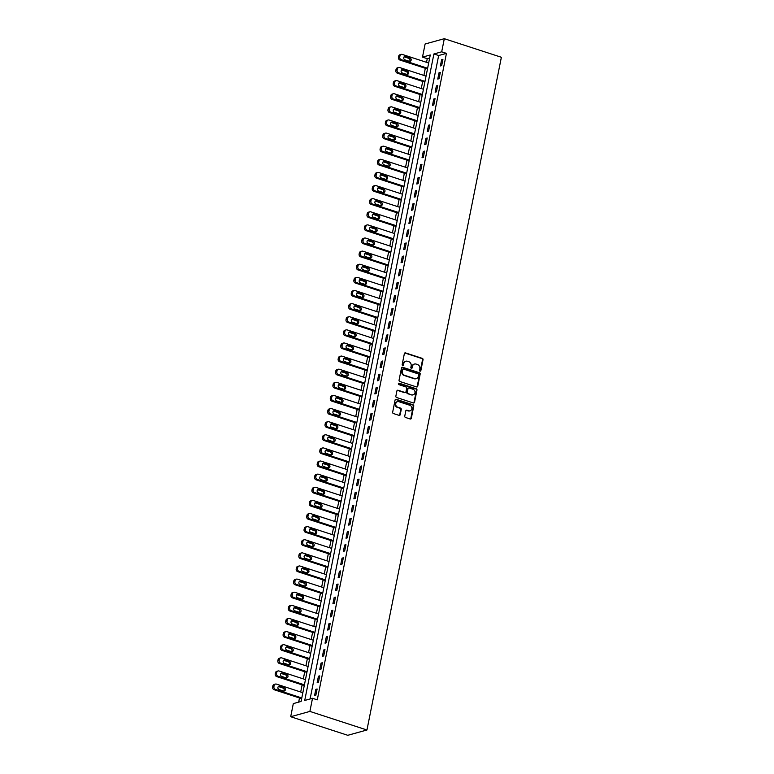 <?xml version="1.0" encoding="UTF-8"?>
<svg xmlns="http://www.w3.org/2000/svg" width="774" height="774" viewBox="0 0 774 774"><rect width="100%" height="100%" fill="white"/><g stroke="black" fill="none" stroke-linecap="round" stroke-linejoin="round"><path stroke-width="1.16" d="M420.05 371.152A0.755 0.658 74.6 0 0 420.843 370.649L423.039 359.707A1.084 0.948 74.6 0 0 422.304 358.372L405.499 352.896A1.084 0.948 74.6 0 0 404.367 353.621L402.18 364.573A0.755 0.658 74.6 0 0 403.486 364.999L403.767 363.577A3.464 3.028 74.6 0 1 407.414 361.255L408.817 361.71A3.464 3.028 74.6 0 1 411.139 365.976L410.859 367.398A0.755 0.658 74.6 0 0 412.165 367.824L412.445 366.402A3.464 3.028 74.6 0 1 416.093 364.08L417.496 364.535A3.464 3.028 74.6 0 1 419.827 368.811L419.537 370.224A0.755 0.658 74.6 0 0 420.05 371.152M420.118 371.172A0.755 0.658 74.6 0 0 420.33 370.794L422.517 359.842A1.084 0.948 74.6 0 0 421.791 358.517L404.986 353.041A1.084 0.948 74.6 0 0 404.763 353.002M402.751 365.522A0.755 0.658 74.6 0 0 402.964 365.135L403.767 363.577M411.439 368.347A0.755 0.658 74.6 0 0 411.642 367.969L412.445 366.402M404.754 416.122A1.084 0.948 74.6 0 0 405.479 417.457L410.191 418.995A1.084 0.948 74.6 0 0 411.333 418.27L413.761 406.108A1.084 0.948 74.6 0 0 413.035 404.773L396.23 399.307A1.084 0.948 74.6 0 0 395.088 400.032L392.66 412.184A1.084 0.948 74.6 0 0 393.386 413.519L399.084 415.377A1.084 0.948 74.6 0 0 400.226 414.651L401.261 409.446A1.084 0.948 74.6 0 0 400.535 408.111L397.71 407.192A2.893 2.525 74.6 0 1 398.813 401.687L409.872 405.286A2.893 2.525 74.6 0 1 408.778 410.791L406.931 410.191A1.084 0.948 74.6 0 0 405.789 410.917L404.754 416.122M312.512 698.293L309.89 711.412L366.953 729.998L501.378 57.276L444.315 38.7L441.693 51.819L433.904 53.967L304.724 700.451L312.512 698.293L317.272 699.841L446.443 53.367L441.693 51.819M416.596 386.952A1.084 0.948 74.6 0 0 417.737 386.226L420.166 374.074A1.084 0.948 74.6 0 0 419.44 372.739L402.635 367.273A1.084 0.948 74.6 0 0 401.493 367.998L399.065 380.15A1.084 0.948 74.6 0 0 399.79 381.485L416.596 386.952M416.963 390.096L414.535 402.248A1.084 0.948 74.6 0 1 413.393 402.973L396.588 397.507A1.084 0.948 74.6 0 1 395.862 396.172L396.898 390.967A1.084 0.948 74.6 0 1 398.039 390.241L404.86 392.457A1.084 0.948 74.6 0 0 405.992 391.731L406.689 388.287A1.084 0.948 74.6 0 0 405.953 386.952L398.862 384.639A0.755 0.658 74.6 0 1 399.152 383.198L416.238 388.761A1.084 0.948 74.6 0 1 416.963 390.096L416.441 390.231L414.013 402.393L414.535 402.248M446.443 53.367L438.664 55.515L310.093 698.97M441.635 59.656L440.377 65.954L441.673 65.597L442.931 59.298L441.635 59.656L442.786 60.024M439.013 72.775L437.755 79.074L439.052 78.706L440.309 72.417L439.013 72.775L440.164 73.143M436.391 85.895L435.133 92.183L436.43 91.825L437.687 85.537L436.391 85.895L437.542 86.262M433.769 99.014L432.511 105.303L433.808 104.945L435.065 98.646L433.769 99.014L434.92 99.382M431.147 112.124L429.889 118.422L431.186 118.064L432.453 111.766L431.147 112.124L432.298 112.501M428.525 125.243L427.267 131.541L428.573 131.183L429.831 124.885L428.525 125.243L429.676 125.62M425.913 138.362L424.645 144.661L425.952 144.303L427.209 138.004L425.913 138.362L427.054 138.74M423.291 151.481L422.033 157.78L423.33 157.422L424.587 151.124L423.291 151.481L424.442 151.859M420.669 164.601L419.411 170.899L420.708 170.541L421.965 164.243L420.669 164.601L421.82 164.978M418.047 177.72L416.789 184.018L418.086 183.661L419.344 177.362L418.047 177.72L419.198 178.097M415.425 190.839L414.167 197.138L415.464 196.78L416.722 190.481L415.425 190.839L416.576 191.217M412.803 203.959L411.545 210.257L412.842 209.899L414.1 203.601L412.803 203.959L413.955 204.336M410.181 217.078L408.924 223.376L410.22 223.018L411.478 216.72L410.181 217.078L411.333 217.446M407.559 230.197L406.302 236.496L407.598 236.128L408.856 229.839L407.559 230.197L408.711 230.565M404.937 243.317L403.68 249.605L404.976 249.247L406.234 242.959L404.937 243.317L406.089 243.684M402.316 256.426L401.058 262.725L402.354 262.367L403.612 256.068L402.316 256.426L403.467 256.804M399.694 269.546L398.436 275.844L399.732 275.486L400.99 269.188L399.694 269.546L400.845 269.923M397.072 282.665L395.814 288.963L397.11 288.605L398.368 282.307L397.072 282.665L398.223 283.042M394.45 295.784L393.192 302.083L394.488 301.725L395.746 295.426L394.45 295.784L395.601 296.161M391.828 308.903L390.57 315.202L391.867 314.844L393.124 308.545L391.828 308.903L392.979 309.281M389.206 322.023L387.948 328.321L389.245 327.963L390.502 321.665L389.206 322.023L390.357 322.4M386.584 335.142L385.326 341.44L386.632 341.082L387.89 334.784L386.584 335.142L387.735 335.519M383.972 348.261L382.704 354.56L384.01 354.202L385.268 347.903L383.972 348.261L385.113 348.639M381.35 361.381L380.092 367.679L381.389 367.321L382.646 361.023L381.35 361.381L382.501 361.758M378.728 374.5L377.47 380.798L378.767 380.44L380.024 374.142L378.728 374.5L379.879 374.868M376.106 387.619L374.848 393.908L376.145 393.55L377.402 387.261L376.106 387.619L377.257 387.987M373.484 400.738L372.226 407.027L373.523 406.669L374.78 400.381L373.484 400.738L374.635 401.106M370.862 413.848L369.604 420.147L370.901 419.789L372.159 413.49L370.862 413.848L372.013 414.225M368.24 426.967L366.982 433.266L368.279 432.908L369.537 426.609L368.24 426.967L369.392 427.345M365.618 440.087L364.361 446.385L365.657 446.027L366.915 439.729L365.618 440.087L366.77 440.464M362.996 453.206L361.739 459.504L363.035 459.146L364.293 452.848L362.996 453.206L364.148 453.583M360.374 466.325L359.117 472.624L360.413 472.266L361.671 465.967L360.374 466.325L361.526 466.703M357.752 479.445L356.495 485.743L357.791 485.385L359.049 479.087L357.752 479.445L358.904 479.822M355.131 492.564L353.873 498.862L355.169 498.504L356.427 492.206L355.131 492.564L356.282 492.941M352.509 505.683L351.251 511.982L352.547 511.624L353.805 505.325L352.509 505.683L353.66 506.061M349.887 518.803L348.629 525.101L349.925 524.743L351.183 518.445L349.887 518.803L351.038 519.18M347.265 531.922L346.007 538.22L347.303 537.862L348.561 531.564L347.265 531.922L348.416 532.289M344.643 545.041L343.385 551.33L344.682 550.972L345.949 544.683L344.643 545.041L345.794 545.409M342.031 558.16L340.763 564.449L342.069 564.091L343.327 557.793L342.031 558.16L343.172 558.528M339.409 571.27L338.151 577.568L339.447 577.211L340.705 570.912L339.409 571.27L340.56 571.647M336.787 584.389L335.529 590.688L336.825 590.33L338.083 584.031L336.787 584.389L337.938 584.767M334.165 597.509L332.907 603.807L334.204 603.449L335.461 597.151L334.165 597.509L335.316 597.886M331.543 610.628L330.285 616.926L331.582 616.568L332.839 610.27L331.543 610.628L332.694 611.005M328.921 623.747L327.663 630.046L328.96 629.688L330.217 623.389L328.921 623.747L330.072 624.125M326.299 636.867L325.041 643.165L326.338 642.807L327.596 636.509L326.299 636.867L327.45 637.244M323.677 649.986L322.419 656.284L323.716 655.926L324.974 649.628L323.677 649.986L324.828 650.363M321.055 663.105L319.797 669.404L321.094 669.046L322.352 662.747L321.055 663.105L322.207 663.482M318.433 676.224L317.176 682.523L318.472 682.165L319.73 675.866L318.433 676.224L319.585 676.602M315.811 689.344L314.554 695.642L315.85 695.275L317.108 688.986L315.811 689.344L316.963 689.711M429.667 58.002L427.248 58.669L426.522 62.317M425.323 68.296L423.9 75.436M422.701 81.415L421.279 88.555M420.079 94.534L418.657 101.675M417.457 107.654L416.035 114.794M414.835 120.773L413.413 127.913M412.213 133.892L410.791 141.032M409.591 147.012L408.169 154.152M406.969 160.131L405.547 167.271M404.357 173.25L402.925 180.381M401.735 186.37L400.303 193.5M399.113 199.479L397.681 206.619M396.491 212.598L395.059 219.739M393.869 225.718L392.437 232.858M391.247 238.837L389.815 245.977M388.625 251.956L387.193 259.096M386.003 265.076L384.581 272.216M383.382 278.195L381.959 285.335M380.76 291.314L379.337 298.454M378.138 304.434L376.715 311.574M375.516 317.553L374.094 324.683M372.894 330.672L371.472 337.803M370.272 343.791L368.85 350.922M367.65 356.901L366.228 364.041M365.028 370.02L363.606 377.161M362.416 383.14L360.984 390.28M359.794 396.259L358.362 403.399M357.172 409.378L355.74 416.518M354.55 422.498L353.118 429.638M351.928 435.617L350.496 442.757M349.306 448.736L347.874 455.876M346.684 461.855L345.252 468.996M344.062 474.975L342.64 482.105M341.44 488.094L340.018 495.225M338.818 501.213L337.396 508.344M336.197 514.323L334.774 521.463M333.575 527.442L332.152 534.582M330.953 540.562L329.531 547.702M328.331 553.681L326.909 560.821M325.709 566.8L324.287 573.94M323.087 579.919L321.665 587.06M320.465 593.039L319.043 600.179M317.853 606.158L316.421 613.298M315.231 619.277L313.799 626.418M312.609 632.397L311.177 639.527M309.987 645.516L308.555 652.646M307.365 658.635L305.933 665.766M304.743 671.745L303.311 678.885M302.121 684.864L300.699 692.004M299.499 697.984L298.677 702.124M427.248 58.669L422.488 57.121L430.276 54.973L301.096 701.457L293.307 703.605L290.695 716.724L347.758 735.3L366.953 729.998M422.488 57.121L425.11 44.002L444.315 38.7M290.695 716.724L309.89 711.412M438.664 55.515L433.904 53.967M414.254 364.119A3.464 3.028 74.6 0 0 411.932 366.547M405.576 361.294A3.464 3.028 74.6 0 0 403.244 363.722M416.818 387A1.084 0.948 74.6 0 0 417.215 386.371L419.643 374.219A1.084 0.948 74.6 0 0 418.918 372.884L402.112 367.408A1.084 0.948 74.6 0 0 401.89 367.369M418.628 374.78A0.755 0.658 74.6 0 0 418.124 373.852L403.37 369.043A0.755 0.658 74.6 0 0 402.577 369.556L402.277 371.046A3.464 3.028 74.6 0 0 404.599 375.313L414.69 378.602A3.464 3.028 74.6 0 0 418.328 376.27L418.628 374.78M402.78 369.169A0.755 0.658 74.6 0 0 402.054 369.701L402.577 369.556M416.006 378.699A3.464 3.028 74.6 0 1 414.167 378.738L404.086 375.458A3.464 3.028 74.6 0 1 401.754 371.191L402.054 369.701M413.616 403.012A1.084 0.948 74.6 0 0 414.013 402.393M405.083 392.505A1.084 0.948 74.6 0 1 404.338 392.602L397.526 390.386A1.084 0.948 74.6 0 0 397.304 390.338M416.441 390.231A1.084 0.948 74.6 0 0 415.715 388.906L398.629 383.343A0.755 0.658 74.6 0 0 398.562 383.324M411.932 394.759A2.893 2.525 74.6 0 0 413.026 389.254L409.127 387.977A1.084 0.948 74.6 0 0 407.995 388.712L407.298 392.157A1.084 0.948 74.6 0 0 408.033 393.492L411.41 394.904A2.893 2.525 74.6 0 0 412.987 394.856M408.391 388.084A1.084 0.948 74.6 0 0 407.472 388.848L407.995 388.712M411.41 394.904L407.511 393.637A1.084 0.948 74.6 0 1 406.785 392.302L407.472 388.848M409.833 410.888A2.893 2.525 74.6 0 1 408.256 410.936L406.408 410.336A1.084 0.948 74.6 0 0 406.186 410.297M397.236 401.735A2.893 2.525 74.6 0 0 397.188 407.337L397.71 407.192M399.307 415.415A1.084 0.948 74.6 0 0 399.703 414.796L400.748 409.591A1.084 0.948 74.6 0 0 400.013 408.256L397.188 407.337M410.413 419.034A1.084 0.948 74.6 0 0 410.81 418.405L413.239 406.253A1.084 0.948 74.6 0 0 412.513 404.918L395.708 399.452A1.084 0.948 74.6 0 0 395.485 399.403M427.616 68.267L401.222 59.675A2.206 1.925 74.6 0 1 399.742 56.957L399.955 55.902A2.206 1.925 74.6 0 1 402.277 54.422L428.67 63.023M427.471 69.002L399.926 60.033A2.206 1.925 -105.4 0 1 398.446 57.315L398.658 56.26A2.206 1.925 -105.4 0 1 399.964 54.751L401.271 54.393M409.514 61.359A1.771 1.538 74.6 0 0 408.778 58.331L404.212 56.841A1.771 1.538 74.6 0 0 404.105 56.812M404.841 59.84L409.407 61.33A1.771 1.538 74.6 0 0 410.075 57.973L405.508 56.483A1.771 1.538 74.6 0 0 404.841 59.84M424.994 81.386L398.6 72.795A2.206 1.925 74.6 0 1 397.12 70.076L397.333 69.021A2.206 1.925 74.6 0 1 399.655 67.541L426.048 76.133M424.849 82.121L397.304 73.153A2.206 1.925 -105.4 0 1 395.824 70.434L396.036 69.379A2.206 1.925 -105.4 0 1 397.352 67.87L398.649 67.512M406.892 74.478A1.771 1.538 74.6 0 0 406.156 71.45L401.59 69.96A1.771 1.538 74.6 0 0 401.483 69.931M402.219 72.959L406.785 74.449A1.771 1.538 74.6 0 0 407.453 71.092L402.886 69.602A1.771 1.538 74.6 0 0 402.219 72.959M422.372 94.505L395.978 85.914A2.206 1.925 74.6 0 1 394.498 83.195L394.711 82.141A2.206 1.925 74.6 0 1 397.033 80.66L423.426 89.252M422.227 95.231L394.682 86.272A2.206 1.925 -105.4 0 1 393.202 83.553L393.415 82.499A2.206 1.925 -105.4 0 1 394.73 80.989L396.027 80.631M404.27 87.597A1.771 1.538 74.6 0 0 403.535 84.569L398.968 83.079A1.771 1.538 74.6 0 0 398.862 83.05M399.597 86.078L404.163 87.568A1.771 1.538 74.6 0 0 404.831 84.211L400.264 82.721A1.771 1.538 74.6 0 0 399.597 86.078M419.76 107.625L393.366 99.024A2.206 1.925 74.6 0 1 391.876 96.315L392.089 95.26A2.206 1.925 74.6 0 1 394.411 93.78L420.804 102.371M419.605 108.35L392.06 99.391A2.206 1.925 -105.4 0 1 390.58 96.673L390.793 95.618A2.206 1.925 -105.4 0 1 392.108 94.109L393.405 93.751M401.648 100.717A1.771 1.538 74.6 0 0 400.913 97.688L396.346 96.199A1.771 1.538 74.6 0 0 396.24 96.17M396.975 99.198L401.542 100.688A1.771 1.538 74.6 0 0 402.209 97.331L397.642 95.841A1.771 1.538 74.6 0 0 396.975 99.198M417.138 120.744L390.744 112.143A2.206 1.925 74.6 0 1 389.254 109.424L389.467 108.379A2.206 1.925 74.6 0 1 391.789 106.899L418.183 115.49M416.983 121.47L389.438 112.501A2.206 1.925 -105.4 0 1 387.958 109.782L388.171 108.737A2.206 1.925 -105.4 0 1 389.486 107.228L390.783 106.87M399.026 113.836A1.771 1.538 74.6 0 0 398.291 110.808L393.724 109.318A1.771 1.538 74.6 0 0 393.618 109.289M394.353 112.317L398.92 113.807A1.771 1.538 74.6 0 0 399.587 110.44L395.021 108.96A1.771 1.538 74.6 0 0 394.353 112.317M414.516 133.854L388.122 125.262A2.206 1.925 74.6 0 1 386.632 122.544L386.845 121.499A2.206 1.925 74.6 0 1 389.167 120.018L415.561 128.61M414.371 134.589L386.826 125.62A2.206 1.925 -105.4 0 1 385.336 122.902L385.549 121.857A2.206 1.925 -105.4 0 1 386.865 120.347L388.161 119.989M396.404 126.955A1.771 1.538 74.6 0 0 395.669 123.917L391.102 122.437A1.771 1.538 74.6 0 0 390.996 122.408M391.731 125.436L396.298 126.926A1.771 1.538 74.6 0 0 396.965 123.559L392.399 122.079A1.771 1.538 74.6 0 0 391.731 125.436M411.894 146.973L385.5 138.382A2.206 1.925 74.6 0 1 384.01 135.663L384.223 134.618A2.206 1.925 74.6 0 1 386.545 133.138L412.939 141.729M411.749 147.708L384.204 138.74A2.206 1.925 -105.4 0 1 382.714 136.021L382.927 134.976A2.206 1.925 -105.4 0 1 384.243 133.467L385.539 133.109M393.782 140.075A1.771 1.538 74.6 0 0 393.047 137.037L388.48 135.556A1.771 1.538 74.6 0 0 388.374 135.527M389.109 138.556L393.676 140.036A1.771 1.538 74.6 0 0 394.343 136.679L389.777 135.198A1.771 1.538 74.6 0 0 389.109 138.556M409.272 160.092L382.878 151.501A2.206 1.925 74.6 0 1 381.389 148.782L381.601 147.737A2.206 1.925 74.6 0 1 383.923 146.257L410.317 154.848M409.127 160.828L381.582 151.859A2.206 1.925 -105.4 0 1 380.092 149.14L380.305 148.095A2.206 1.925 -105.4 0 1 381.621 146.586L382.917 146.228M391.16 153.194A1.771 1.538 74.6 0 0 390.425 150.156L385.858 148.676A1.771 1.538 74.6 0 0 385.752 148.637M386.487 151.675L391.054 153.155A1.771 1.538 74.6 0 0 391.721 149.798L387.164 148.318A1.771 1.538 74.6 0 0 386.487 151.675M406.65 173.212L380.257 164.62A2.206 1.925 74.6 0 1 378.776 161.901L378.979 160.857A2.206 1.925 74.6 0 1 381.301 159.376L407.695 167.968M406.505 173.947L378.96 164.978A2.206 1.925 -105.4 0 1 377.47 162.259L377.683 161.215A2.206 1.925 -105.4 0 1 378.999 159.705L380.295 159.347M388.538 166.304A1.771 1.538 74.6 0 0 387.803 163.275L383.236 161.795A1.771 1.538 74.6 0 0 383.13 161.756M383.865 164.794L388.432 166.275A1.771 1.538 74.6 0 0 389.099 162.917L384.543 161.437A1.771 1.538 74.6 0 0 383.865 164.794M404.028 186.331L377.635 177.739A2.206 1.925 74.6 0 1 376.154 175.021L376.358 173.976A2.206 1.925 74.6 0 1 378.679 172.496L405.073 181.087M403.883 187.066L376.338 178.097A2.206 1.925 -105.4 0 1 374.858 175.379L375.061 174.334A2.206 1.925 -105.4 0 1 376.377 172.825L377.673 172.467M385.926 179.423A1.771 1.538 74.6 0 0 385.181 176.395L380.624 174.905A1.771 1.538 74.6 0 0 380.508 174.876M381.243 177.914L385.81 179.394A1.771 1.538 74.6 0 0 386.478 176.037L381.921 174.547A1.771 1.538 74.6 0 0 381.243 177.914M401.406 199.45L375.013 190.859A2.206 1.925 74.6 0 1 373.532 188.14L373.736 187.085A2.206 1.925 74.6 0 1 376.058 185.615L402.451 194.206M401.261 200.185L373.716 191.217A2.206 1.925 -105.4 0 1 372.236 188.498L372.439 187.453A2.206 1.925 -105.4 0 1 373.755 185.944L375.051 185.586M383.304 192.542A1.771 1.538 74.6 0 0 382.559 189.514L378.002 188.024A1.771 1.538 74.6 0 0 377.886 187.995M378.621 191.023L383.188 192.513A1.771 1.538 74.6 0 0 383.865 189.156L379.299 187.666A1.771 1.538 74.6 0 0 378.621 191.023M398.784 212.569L372.391 203.978A2.206 1.925 74.6 0 1 370.91 201.259L371.114 200.205A2.206 1.925 74.6 0 1 373.436 198.725L399.829 207.326M398.639 213.305L371.094 204.336A2.206 1.925 -105.4 0 1 369.614 201.617L369.817 200.563A2.206 1.925 -105.4 0 1 371.133 199.063L372.429 198.695M380.682 205.661A1.771 1.538 74.6 0 0 379.947 202.633L375.38 201.143A1.771 1.538 74.6 0 0 375.264 201.114M376 204.143L380.566 205.632A1.771 1.538 74.6 0 0 381.243 202.275L376.677 200.785A1.771 1.538 74.6 0 0 376 204.143M396.162 225.689L369.769 217.097A2.206 1.925 74.6 0 1 368.289 214.379L368.492 213.324A2.206 1.925 74.6 0 1 370.814 211.844L397.207 220.435M396.017 226.424L368.472 217.455A2.206 1.925 -105.4 0 1 366.992 214.737L367.195 213.682A2.206 1.925 -105.4 0 1 368.511 212.173L369.808 211.815M378.06 218.781A1.771 1.538 74.6 0 0 377.325 215.752L372.758 214.263A1.771 1.538 74.6 0 0 372.642 214.234M373.378 217.262L377.944 218.752A1.771 1.538 74.6 0 0 378.621 215.395L374.055 213.905A1.771 1.538 74.6 0 0 373.378 217.262M393.54 238.808L367.147 230.217A2.206 1.925 74.6 0 1 365.667 227.498L365.879 226.443A2.206 1.925 74.6 0 1 368.192 224.963L394.595 233.555M393.395 239.543L365.85 230.575A2.206 1.925 -105.4 0 1 364.37 227.856L364.573 226.801A2.206 1.925 -105.4 0 1 365.889 225.292L367.186 224.934M375.438 231.9A1.771 1.538 74.6 0 0 374.703 228.872L370.136 227.382A1.771 1.538 74.6 0 0 370.02 227.353M370.765 230.381L375.322 231.871A1.771 1.538 74.6 0 0 376 228.514L371.433 227.024A1.771 1.538 74.6 0 0 370.765 230.381M390.918 251.927L364.525 243.336A2.206 1.925 74.6 0 1 363.045 240.617L363.258 239.563A2.206 1.925 74.6 0 1 365.58 238.082L391.973 246.674M390.773 252.653L363.229 243.694A2.206 1.925 -105.4 0 1 361.748 240.975L361.961 239.921A2.206 1.925 -105.4 0 1 363.267 238.411L364.564 238.053M372.816 245.019A1.771 1.538 74.6 0 0 372.081 241.991L367.515 240.501A1.771 1.538 74.6 0 0 367.398 240.472M368.143 243.5L372.7 244.99A1.771 1.538 74.6 0 0 373.378 241.633L368.811 240.143A1.771 1.538 74.6 0 0 368.143 243.5M388.296 265.047L361.903 256.446A2.206 1.925 74.6 0 1 360.423 253.737L360.636 252.682A2.206 1.925 74.6 0 1 362.958 251.202L389.351 259.793M388.151 265.772L360.607 256.813A2.206 1.925 -105.4 0 1 359.126 254.095L359.339 253.04A2.206 1.925 -105.4 0 1 360.645 251.531L361.951 251.173M370.195 258.139A1.771 1.538 74.6 0 0 369.459 255.11L364.893 253.62A1.771 1.538 74.6 0 0 364.786 253.591M365.522 256.62L370.088 258.11A1.771 1.538 74.6 0 0 370.756 254.752L366.189 253.262A1.771 1.538 74.6 0 0 365.522 256.62M385.675 278.166L359.281 269.565A2.206 1.925 74.6 0 1 357.801 266.846L358.014 265.801A2.206 1.925 74.6 0 1 360.336 264.321L386.729 272.912M385.529 278.892L357.985 269.923A2.206 1.925 -105.4 0 1 356.504 267.204L356.717 266.159A2.206 1.925 -105.4 0 1 358.023 264.65L359.329 264.292M367.573 271.258A1.771 1.538 74.6 0 0 366.837 268.23L362.271 266.74A1.771 1.538 74.6 0 0 362.164 266.711M362.9 269.739L367.466 271.229A1.771 1.538 74.6 0 0 368.134 267.862L363.567 266.382A1.771 1.538 74.6 0 0 362.9 269.739M383.053 291.276L356.659 282.684A2.206 1.925 74.6 0 1 355.179 279.965L355.392 278.921A2.206 1.925 74.6 0 1 357.714 277.44L384.107 286.032M382.907 292.011L355.363 283.042A2.206 1.925 -105.4 0 1 353.882 280.323L354.095 279.279A2.206 1.925 -105.4 0 1 355.411 277.769L356.708 277.411M364.951 284.377A1.771 1.538 74.6 0 0 364.215 281.339L359.649 279.859A1.771 1.538 74.6 0 0 359.542 279.83M360.278 282.858L364.844 284.339A1.771 1.538 74.6 0 0 365.512 280.981L360.945 279.501A1.771 1.538 74.6 0 0 360.278 282.858M380.431 304.395L354.037 295.803A2.206 1.925 74.6 0 1 352.557 293.085L352.77 292.04A2.206 1.925 74.6 0 1 355.092 290.56L381.485 299.151M380.286 305.13L352.741 296.161A2.206 1.925 -105.4 0 1 351.261 293.443L351.473 292.398A2.206 1.925 -105.4 0 1 352.789 290.889L354.086 290.531M362.329 297.497A1.771 1.538 74.6 0 0 361.593 294.459L357.027 292.978A1.771 1.538 74.6 0 0 356.92 292.949M357.656 295.978L362.222 297.458A1.771 1.538 74.6 0 0 362.89 294.101L358.323 292.62A1.771 1.538 74.6 0 0 357.656 295.978M377.818 317.514L351.415 308.923A2.206 1.925 74.6 0 1 349.935 306.204L350.148 305.159A2.206 1.925 74.6 0 1 352.47 303.679L378.863 312.27M377.664 318.249L350.119 309.281A2.206 1.925 -105.4 0 1 348.639 306.562L348.851 305.517A2.206 1.925 -105.4 0 1 350.167 304.008L351.464 303.65M359.707 310.616A1.771 1.538 74.6 0 0 358.972 307.578L354.405 306.098A1.771 1.538 74.6 0 0 354.298 306.059M355.034 309.097L359.6 310.577A1.771 1.538 74.6 0 0 360.268 307.22L355.701 305.74A1.771 1.538 74.6 0 0 355.034 309.097M375.197 330.633L348.803 322.042A2.206 1.925 74.6 0 1 347.313 319.323L347.526 318.278A2.206 1.925 74.6 0 1 349.848 316.798L376.241 325.39M375.042 331.369L347.497 322.4A2.206 1.925 -105.4 0 1 346.017 319.681L346.23 318.636A2.206 1.925 -105.4 0 1 347.545 317.127L348.842 316.769M357.085 323.726A1.771 1.538 74.6 0 0 356.35 320.697L351.783 319.217A1.771 1.538 74.6 0 0 351.677 319.178M352.412 322.216L356.978 323.696A1.771 1.538 74.6 0 0 357.646 320.339L353.079 318.859A1.771 1.538 74.6 0 0 352.412 322.216M372.575 343.753L346.181 335.161A2.206 1.925 74.6 0 1 344.691 332.443L344.904 331.398A2.206 1.925 74.6 0 1 347.226 329.918L373.619 338.509M372.429 344.488L344.885 335.519A2.206 1.925 -105.4 0 1 343.395 332.801L343.608 331.756A2.206 1.925 -105.4 0 1 344.923 330.246L346.22 329.888M354.463 336.845A1.771 1.538 74.6 0 0 353.728 333.817L349.161 332.327A1.771 1.538 74.6 0 0 349.055 332.298M349.79 335.336L354.357 336.816A1.771 1.538 74.6 0 0 355.024 333.459L350.458 331.969A1.771 1.538 74.6 0 0 349.79 335.336M369.953 356.872L343.559 348.281A2.206 1.925 74.6 0 1 342.069 345.562L342.282 344.507A2.206 1.925 74.6 0 1 344.604 343.037L370.998 351.628M369.808 357.607L342.263 348.639A2.206 1.925 -105.4 0 1 340.773 345.92L340.986 344.865A2.206 1.925 -105.4 0 1 342.302 343.366L343.598 343.008M351.841 349.964A1.771 1.538 74.6 0 0 351.106 346.936L346.539 345.446A1.771 1.538 74.6 0 0 346.433 345.417M347.168 348.445L351.735 349.935A1.771 1.538 74.6 0 0 352.402 346.578L347.836 345.088A1.771 1.538 74.6 0 0 347.168 348.445M367.331 369.991L340.937 361.4A2.206 1.925 74.6 0 1 339.447 358.681L339.66 357.627A2.206 1.925 74.6 0 1 341.982 356.146L368.376 364.748M367.186 370.727L339.641 361.758A2.206 1.925 -105.4 0 1 338.151 359.039L338.364 357.985A2.206 1.925 -105.4 0 1 339.68 356.485L340.976 356.117M349.219 363.083A1.771 1.538 74.6 0 0 348.484 360.055L343.917 358.565A1.771 1.538 74.6 0 0 343.811 358.536M344.546 361.564L349.113 363.054A1.771 1.538 74.6 0 0 349.78 359.697L345.214 358.207A1.771 1.538 74.6 0 0 344.546 361.564M364.709 383.111L338.315 374.519A2.206 1.925 74.6 0 1 336.835 371.801L337.038 370.746A2.206 1.925 74.6 0 1 339.36 369.266L365.754 377.857M364.564 383.846L337.019 374.877A2.206 1.925 -105.4 0 1 335.529 372.159L335.742 371.104A2.206 1.925 -105.4 0 1 337.058 369.595L338.354 369.237M346.597 376.203A1.771 1.538 74.6 0 0 345.862 373.174L341.295 371.684A1.771 1.538 74.6 0 0 341.189 371.655M341.924 374.684L346.491 376.174A1.771 1.538 74.6 0 0 347.158 372.816L342.601 371.327A1.771 1.538 74.6 0 0 341.924 374.684M362.087 396.23L335.693 387.639A2.206 1.925 74.6 0 1 334.213 384.92L334.416 383.865A2.206 1.925 74.6 0 1 336.738 382.385L363.132 390.976M361.942 396.965L334.397 387.997A2.206 1.925 -105.4 0 1 332.917 385.278L333.12 384.223A2.206 1.925 -105.4 0 1 334.436 382.714L335.732 382.356M343.975 389.322A1.771 1.538 74.6 0 0 343.24 386.294L338.683 384.804A1.771 1.538 74.6 0 0 338.567 384.775M339.302 387.803L343.869 389.293A1.771 1.538 74.6 0 0 344.536 385.936L339.979 384.446A1.771 1.538 74.6 0 0 339.302 387.803M359.465 409.349L333.072 400.758A2.206 1.925 74.6 0 1 331.591 398.039L331.794 396.985A2.206 1.925 74.6 0 1 334.116 395.504L360.51 404.096M359.32 410.075L331.775 401.116A2.206 1.925 -105.4 0 1 330.295 398.397L330.498 397.343A2.206 1.925 -105.4 0 1 331.814 395.833L333.11 395.475M341.363 402.441A1.771 1.538 74.6 0 0 340.618 399.413L336.061 397.923A1.771 1.538 74.6 0 0 335.945 397.894M336.68 400.922L341.247 402.412A1.771 1.538 74.6 0 0 341.924 399.055L337.358 397.565A1.771 1.538 74.6 0 0 336.68 400.922M356.843 422.469L330.45 413.867A2.206 1.925 74.6 0 1 328.969 411.149L329.173 410.104A2.206 1.925 74.6 0 1 331.495 408.624L357.888 417.215M356.698 423.194L329.153 414.225A2.206 1.925 -105.4 0 1 327.673 411.516L327.876 410.462A2.206 1.925 -105.4 0 1 329.192 408.953L330.488 408.595M338.741 415.561A1.771 1.538 74.6 0 0 338.006 412.532L333.439 411.042A1.771 1.538 74.6 0 0 333.323 411.013M334.058 414.042L338.625 415.532A1.771 1.538 74.6 0 0 339.302 412.174L334.736 410.684A1.771 1.538 74.6 0 0 334.058 414.042M354.221 435.588L327.828 426.987A2.206 1.925 74.6 0 1 326.347 424.268L326.551 423.223A2.206 1.925 74.6 0 1 328.873 421.743L355.266 430.334M354.076 436.313L326.531 427.345A2.206 1.925 -105.4 0 1 325.051 424.626L325.254 423.581A2.206 1.925 -105.4 0 1 326.57 422.072L327.866 421.714M336.119 428.68A1.771 1.538 74.6 0 0 335.384 425.652L330.817 424.162A1.771 1.538 74.6 0 0 330.701 424.133M331.436 427.161L336.003 428.651A1.771 1.538 74.6 0 0 336.68 425.284L332.114 423.804A1.771 1.538 74.6 0 0 331.436 427.161M351.599 448.697L325.206 440.106A2.206 1.925 74.6 0 1 323.726 437.387L323.938 436.343A2.206 1.925 74.6 0 1 326.251 434.862L352.654 443.454M351.454 449.433L323.909 440.464A2.206 1.925 -105.4 0 1 322.429 437.745L322.632 436.7A2.206 1.925 -105.4 0 1 323.948 435.191L325.244 434.833M333.497 441.799A1.771 1.538 74.6 0 0 332.762 438.761L328.195 437.281A1.771 1.538 74.6 0 0 328.079 437.252M328.824 440.28L333.381 441.761A1.771 1.538 74.6 0 0 334.058 438.403L329.492 436.923A1.771 1.538 74.6 0 0 328.824 440.28M348.977 461.817L322.584 453.225A2.206 1.925 74.6 0 1 321.104 450.507L321.316 449.462A2.206 1.925 74.6 0 1 323.638 447.982L350.032 456.573M348.832 462.552L321.287 453.583A2.206 1.925 -105.4 0 1 319.807 450.865L320.01 449.82A2.206 1.925 -105.4 0 1 321.326 448.31L322.623 447.952M330.875 454.918A1.771 1.538 74.6 0 0 330.14 451.881L325.573 450.4A1.771 1.538 74.6 0 0 325.457 450.362M326.202 453.4L330.759 454.88A1.771 1.538 74.6 0 0 331.436 451.523L326.87 450.042A1.771 1.538 74.6 0 0 326.202 453.4M346.355 474.936L319.962 466.345A2.206 1.925 74.6 0 1 318.482 463.626L318.695 462.581A2.206 1.925 74.6 0 1 321.017 461.101L347.41 469.692M346.21 475.671L318.665 466.703A2.206 1.925 -105.4 0 1 317.185 463.984L317.398 462.939A2.206 1.925 -105.4 0 1 318.704 461.43L320.001 461.072M328.253 468.038A1.771 1.538 74.6 0 0 327.518 465L322.952 463.52A1.771 1.538 74.6 0 0 322.845 463.481M323.58 466.519L328.137 467.999A1.771 1.538 74.6 0 0 328.815 464.642L324.248 463.162A1.771 1.538 74.6 0 0 323.58 466.519M343.733 488.055L317.34 479.464A2.206 1.925 74.6 0 1 315.86 476.745L316.073 475.7A2.206 1.925 74.6 0 1 318.395 474.22L344.788 482.812M343.588 488.791L316.044 479.822A2.206 1.925 -105.4 0 1 314.563 477.103L314.776 476.058A2.206 1.925 -105.4 0 1 316.082 474.549L317.388 474.191M325.631 481.147A1.771 1.538 74.6 0 0 324.896 478.119L320.33 476.639A1.771 1.538 74.6 0 0 320.223 476.6M320.958 479.638L325.525 481.118A1.771 1.538 74.6 0 0 326.193 477.761L321.626 476.271A1.771 1.538 74.6 0 0 320.958 479.638M341.111 501.175L314.718 492.583A2.206 1.925 74.6 0 1 313.238 489.865L313.451 488.82A2.206 1.925 74.6 0 1 315.773 487.339L342.166 495.931M340.966 501.91L313.422 492.941A2.206 1.925 -105.4 0 1 311.941 490.223L312.154 489.178A2.206 1.925 -105.4 0 1 313.47 487.668L314.766 487.31M323.01 494.267A1.771 1.538 74.6 0 0 322.274 491.238L317.708 489.748A1.771 1.538 74.6 0 0 317.601 489.719M318.337 492.757L322.903 494.238A1.771 1.538 74.6 0 0 323.571 490.88L319.004 489.391A1.771 1.538 74.6 0 0 318.337 492.757M338.49 514.294L312.096 505.703A2.206 1.925 74.6 0 1 310.616 502.984L310.829 501.929A2.206 1.925 74.6 0 1 313.151 500.449L339.544 509.05M338.344 515.029L310.8 506.061A2.206 1.925 -105.4 0 1 309.319 503.342L309.532 502.287A2.206 1.925 -105.4 0 1 310.848 500.788L312.145 500.43M320.388 507.386A1.771 1.538 74.6 0 0 319.652 504.358L315.086 502.868A1.771 1.538 74.6 0 0 314.979 502.839M315.715 505.867L320.281 507.357A1.771 1.538 74.6 0 0 320.949 504L316.382 502.51A1.771 1.538 74.6 0 0 315.715 505.867M335.877 527.413L309.474 518.822A2.206 1.925 74.6 0 1 307.994 516.103L308.207 515.049A2.206 1.925 74.6 0 1 310.529 513.568L336.922 522.169M335.723 528.149L308.178 519.18A2.206 1.925 -105.4 0 1 306.697 516.461L306.91 515.407A2.206 1.925 -105.4 0 1 308.226 513.907L309.523 513.539M317.766 520.505A1.771 1.538 74.6 0 0 317.03 517.477L312.464 515.987A1.771 1.538 74.6 0 0 312.357 515.958M313.093 518.986L317.659 520.476A1.771 1.538 74.6 0 0 318.327 517.119L313.76 515.629A1.771 1.538 74.6 0 0 313.093 518.986M333.255 540.533L306.862 531.941A2.206 1.925 74.6 0 1 305.372 529.222L305.585 528.168A2.206 1.925 74.6 0 1 307.907 526.688L334.3 535.279M333.101 541.268L305.556 532.299A2.206 1.925 -105.4 0 1 304.076 529.58L304.288 528.526A2.206 1.925 -105.4 0 1 305.604 527.017L306.901 526.659M315.144 533.625A1.771 1.538 74.6 0 0 314.408 530.596L309.842 529.106A1.771 1.538 74.6 0 0 309.735 529.077M310.471 532.106L315.037 533.596A1.771 1.538 74.6 0 0 315.705 530.238L311.138 528.748A1.771 1.538 74.6 0 0 310.471 532.106M330.633 553.652L304.24 545.06A2.206 1.925 74.6 0 1 302.75 542.342L302.963 541.287A2.206 1.925 74.6 0 1 305.285 539.807L331.678 548.398M330.479 554.387L302.934 545.418A2.206 1.925 -105.4 0 1 301.454 542.7L301.667 541.645A2.206 1.925 -105.4 0 1 302.982 540.136L304.279 539.778M312.522 546.744A1.771 1.538 74.6 0 0 311.787 543.716L307.22 542.226A1.771 1.538 74.6 0 0 307.114 542.197M307.849 545.225L312.415 546.715A1.771 1.538 74.6 0 0 313.083 543.358L308.516 541.868A1.771 1.538 74.6 0 0 307.849 545.225M328.012 566.771L301.618 558.18A2.206 1.925 74.6 0 1 300.128 555.461L300.341 554.407A2.206 1.925 74.6 0 1 302.663 552.926L329.056 561.518M327.866 567.497L300.322 558.538A2.206 1.925 -105.4 0 1 298.832 555.819L299.045 554.764A2.206 1.925 -105.4 0 1 300.36 553.255L301.657 552.897M309.9 559.863A1.771 1.538 74.6 0 0 309.165 556.835L304.598 555.345A1.771 1.538 74.6 0 0 304.492 555.316M305.227 558.344L309.793 559.834A1.771 1.538 74.6 0 0 310.461 556.477L305.894 554.987A1.771 1.538 74.6 0 0 305.227 558.344M325.39 579.89L298.996 571.289A2.206 1.925 74.6 0 1 297.506 568.571L297.719 567.526A2.206 1.925 74.6 0 1 300.041 566.046L326.435 574.637M325.244 580.616L297.7 571.647A2.206 1.925 -105.4 0 1 296.21 568.938L296.423 567.884A2.206 1.925 -105.4 0 1 297.738 566.375L299.035 566.017M307.278 572.983A1.771 1.538 74.6 0 0 306.543 569.954L301.976 568.464A1.771 1.538 74.6 0 0 301.87 568.435M302.605 571.464L307.172 572.954A1.771 1.538 74.6 0 0 307.839 569.596L303.273 568.106A1.771 1.538 74.6 0 0 302.605 571.464M322.768 593L296.374 584.409A2.206 1.925 74.6 0 1 294.894 581.69L295.097 580.645A2.206 1.925 74.6 0 1 297.419 579.165L323.813 587.756M322.623 593.735L295.078 584.767A2.206 1.925 -105.4 0 1 293.588 582.048L293.801 581.003A2.206 1.925 -105.4 0 1 295.117 579.494L296.413 579.136M304.656 586.102A1.771 1.538 74.6 0 0 303.921 583.064L299.354 581.584A1.771 1.538 74.6 0 0 299.248 581.555M299.983 584.583L304.55 586.073A1.771 1.538 74.6 0 0 305.217 582.706L300.66 581.226A1.771 1.538 74.6 0 0 299.983 584.583M320.146 606.119L293.752 597.528A2.206 1.925 74.6 0 1 292.272 594.809L292.475 593.764A2.206 1.925 74.6 0 1 294.797 592.284L321.191 600.876M320.001 606.855L292.456 597.886A2.206 1.925 -105.4 0 1 290.966 595.167L291.179 594.122A2.206 1.925 -105.4 0 1 292.495 592.613L293.791 592.255M302.034 599.221A1.771 1.538 74.6 0 0 301.299 596.183L296.742 594.703A1.771 1.538 74.6 0 0 296.626 594.674M297.361 597.702L301.928 599.182A1.771 1.538 74.6 0 0 302.595 595.825L298.038 594.345A1.771 1.538 74.6 0 0 297.361 597.702M317.524 619.239L291.13 610.647A2.206 1.925 74.6 0 1 289.65 607.929L289.853 606.884A2.206 1.925 74.6 0 1 292.175 605.403L318.569 613.995M317.379 619.974L289.834 611.005A2.206 1.925 -105.4 0 1 288.354 608.287L288.557 607.242A2.206 1.925 -105.4 0 1 289.873 605.732L291.169 605.374M299.422 612.34A1.771 1.538 74.6 0 0 298.677 609.302L294.12 607.822A1.771 1.538 74.6 0 0 294.004 607.784M294.739 610.821L299.306 612.302A1.771 1.538 74.6 0 0 299.983 608.944L295.416 607.464A1.771 1.538 74.6 0 0 294.739 610.821M314.902 632.358L288.508 623.767A2.206 1.925 74.6 0 1 287.028 621.048L287.231 620.003A2.206 1.925 74.6 0 1 289.553 618.523L315.947 627.114M314.757 633.093L287.212 624.125A2.206 1.925 -105.4 0 1 285.732 621.406L285.935 620.361A2.206 1.925 -105.4 0 1 287.251 618.852L288.547 618.494M296.8 625.46A1.771 1.538 74.6 0 0 296.055 622.422L291.498 620.942A1.771 1.538 74.6 0 0 291.382 620.903M292.117 623.941L296.684 625.421A1.771 1.538 74.6 0 0 297.361 622.064L292.795 620.584A1.771 1.538 74.6 0 0 292.117 623.941M312.28 645.477L285.887 636.886A2.206 1.925 74.6 0 1 284.406 634.167L284.609 633.122A2.206 1.925 74.6 0 1 286.931 631.642L313.325 640.233M312.135 646.213L284.59 637.244A2.206 1.925 -105.4 0 1 283.11 634.525L283.313 633.48A2.206 1.925 -105.4 0 1 284.629 631.971L285.925 631.613M294.178 638.569A1.771 1.538 74.6 0 0 293.443 635.541L288.876 634.061A1.771 1.538 74.6 0 0 288.76 634.022M289.495 637.06L294.062 638.54A1.771 1.538 74.6 0 0 294.739 635.183L290.173 633.693A1.771 1.538 74.6 0 0 289.495 637.06M309.658 658.597L283.265 650.005A2.206 1.925 74.6 0 1 281.784 647.287L281.988 646.232A2.206 1.925 74.6 0 1 284.31 644.761L310.703 653.353M309.513 659.332L281.968 650.363A2.206 1.925 -105.4 0 1 280.488 647.644L280.691 646.6A2.206 1.925 -105.4 0 1 282.007 645.09L283.303 644.732M291.556 651.689A1.771 1.538 74.6 0 0 290.821 648.66L286.254 647.17A1.771 1.538 74.6 0 0 286.138 647.141M286.873 650.179L291.44 651.66A1.771 1.538 74.6 0 0 292.117 648.302L287.551 646.812A1.771 1.538 74.6 0 0 286.873 650.179M307.036 671.716L280.643 663.125A2.206 1.925 74.6 0 1 279.162 660.406L279.375 659.351A2.206 1.925 74.6 0 1 281.697 657.871L308.091 666.472M306.891 672.451L279.346 663.482A2.206 1.925 -105.4 0 1 277.866 660.764L278.069 659.709A2.206 1.925 -105.4 0 1 279.385 658.21L280.681 657.852M288.934 664.808A1.771 1.538 74.6 0 0 288.199 661.78L283.632 660.29A1.771 1.538 74.6 0 0 283.516 660.261M284.261 663.289L288.818 664.779A1.771 1.538 74.6 0 0 289.495 661.422L284.929 659.932A1.771 1.538 74.6 0 0 284.261 663.289M304.414 684.835L278.021 676.244A2.206 1.925 74.6 0 1 276.541 673.525L276.753 672.471A2.206 1.925 74.6 0 1 279.075 670.99L305.469 679.591M304.269 685.571L276.724 676.602A2.206 1.925 -105.4 0 1 275.244 673.883L275.457 672.829A2.206 1.925 -105.4 0 1 276.763 671.329L278.059 670.961M286.312 677.927A1.771 1.538 74.6 0 0 285.577 674.899L281.01 673.409A1.771 1.538 74.6 0 0 280.904 673.38M281.639 676.408L286.196 677.898A1.771 1.538 74.6 0 0 286.873 674.541L282.307 673.051A1.771 1.538 74.6 0 0 281.639 676.408M301.792 697.955L275.399 689.363A2.206 1.925 74.6 0 1 273.919 686.644L274.131 685.59A2.206 1.925 74.6 0 1 276.453 684.11L302.847 692.701M301.647 698.69L274.102 689.721A2.206 1.925 -105.4 0 1 272.622 687.002L272.835 685.948A2.206 1.925 -105.4 0 1 274.141 684.439L275.447 684.081M283.69 691.047A1.771 1.538 74.6 0 0 282.955 688.018L278.388 686.528A1.771 1.538 74.6 0 0 278.282 686.499M279.017 689.528L283.584 691.018A1.771 1.538 74.6 0 0 284.252 687.66L279.685 686.17A1.771 1.538 74.6 0 0 279.017 689.528M420.33 370.794L420.843 370.649M402.964 365.135L403.486 364.999M411.642 367.969L412.165 367.824M404.986 353.041L405.499 352.896M421.791 358.517L422.304 358.372M422.517 359.842L423.039 359.707M402.112 367.408L402.635 367.273M418.918 372.884L419.44 372.739M419.643 374.219L420.166 374.074M417.215 386.371L417.737 386.226M401.754 371.191L402.277 371.046M404.086 375.458L404.599 375.313M414.167 378.738L414.69 378.602M397.526 390.386L398.039 390.241M404.338 392.602L404.86 392.457M398.629 383.343L399.152 383.198M415.715 388.906L416.238 388.761M406.785 392.302L407.298 392.157M407.511 393.637L408.033 393.492M406.408 410.336L406.931 410.191M408.256 410.936L408.778 410.791M400.013 408.256L400.535 408.111M400.748 409.591L401.261 409.446M399.703 414.796L400.226 414.651M395.708 399.452L396.23 399.307M412.513 404.918L413.035 404.773M413.239 406.253L413.761 406.108M410.81 418.405L411.333 418.27M401.222 59.675L399.926 60.033M399.955 55.902L398.658 56.26M399.742 56.957L398.446 57.315M404.212 56.841L405.508 56.483M408.778 58.331L410.075 57.973M398.6 72.795L397.304 73.153M397.333 69.021L396.036 69.379M397.12 70.076L395.824 70.434M401.59 69.96L402.886 69.602M406.156 71.45L407.453 71.092M395.978 85.914L394.682 86.272M394.711 82.141L393.415 82.499M394.498 83.195L393.202 83.553M398.968 83.079L400.264 82.721M403.535 84.569L404.831 84.211M393.366 99.024L392.06 99.391M392.089 95.26L390.793 95.618M391.876 96.315L390.58 96.673M396.346 96.199L397.642 95.841M400.913 97.688L402.209 97.331M390.744 112.143L389.438 112.501M389.467 108.379L388.171 108.737M389.254 109.424L387.958 109.782M393.724 109.318L395.021 108.96M398.291 110.808L399.587 110.44M388.122 125.262L386.826 125.62M386.845 121.499L385.549 121.857M386.632 122.544L385.336 122.902M391.102 122.437L392.399 122.079M395.669 123.917L396.965 123.559M385.5 138.382L384.204 138.74M384.223 134.618L382.927 134.976M384.01 135.663L382.714 136.021M388.48 135.556L389.777 135.198M393.047 137.037L394.343 136.679M382.878 151.501L381.582 151.859M381.601 147.737L380.305 148.095M381.389 148.782L380.092 149.14M385.858 148.676L387.164 148.318M390.425 150.156L391.721 149.798M380.257 164.62L378.96 164.978M378.979 160.857L377.683 161.215M378.776 161.901L377.47 162.259M383.236 161.795L384.543 161.437M387.803 163.275L389.099 162.917M377.635 177.739L376.338 178.097M376.358 173.976L375.061 174.334M376.154 175.021L374.858 175.379M380.624 174.905L381.921 174.547M385.181 176.395L386.478 176.037M375.013 190.859L373.716 191.217M373.736 187.085L372.439 187.453M373.532 188.14L372.236 188.498M378.002 188.024L379.299 187.666M382.559 189.514L383.865 189.156M372.391 203.978L371.094 204.336M371.114 200.205L369.817 200.563M370.91 201.259L369.614 201.617M375.38 201.143L376.677 200.785M379.947 202.633L381.243 202.275M369.769 217.097L368.472 217.455M368.492 213.324L367.195 213.682M368.289 214.379L366.992 214.737M372.758 214.263L374.055 213.905M377.325 215.752L378.621 215.395M367.147 230.217L365.85 230.575M365.879 226.443L364.573 226.801M365.667 227.498L364.37 227.856M370.136 227.382L371.433 227.024M374.703 228.872L376 228.514M364.525 243.336L363.229 243.694M363.258 239.563L361.961 239.921M363.045 240.617L361.748 240.975M367.515 240.501L368.811 240.143M372.081 241.991L373.378 241.633M361.903 256.446L360.607 256.813M360.636 252.682L359.339 253.04M360.423 253.737L359.126 254.095M364.893 253.62L366.189 253.262M369.459 255.11L370.756 254.752M359.281 269.565L357.985 269.923M358.014 265.801L356.717 266.159M357.801 266.846L356.504 267.204M362.271 266.74L363.567 266.382M366.837 268.23L368.134 267.862M356.659 282.684L355.363 283.042M355.392 278.921L354.095 279.279M355.179 279.965L353.882 280.323M359.649 279.859L360.945 279.501M364.215 281.339L365.512 280.981M354.037 295.803L352.741 296.161M352.77 292.04L351.473 292.398M352.557 293.085L351.261 293.443M357.027 292.978L358.323 292.62M361.593 294.459L362.89 294.101M351.415 308.923L350.119 309.281M350.148 305.159L348.851 305.517M349.935 306.204L348.639 306.562M354.405 306.098L355.701 305.74M358.972 307.578L360.268 307.22M348.803 322.042L347.497 322.4M347.526 318.278L346.23 318.636M347.313 319.323L346.017 319.681M351.783 319.217L353.079 318.859M356.35 320.697L357.646 320.339M346.181 335.161L344.885 335.519M344.904 331.398L343.608 331.756M344.691 332.443L343.395 332.801M349.161 332.327L350.458 331.969M353.728 333.817L355.024 333.459M343.559 348.281L342.263 348.639M342.282 344.507L340.986 344.865M342.069 345.562L340.773 345.92M346.539 345.446L347.836 345.088M351.106 346.936L352.402 346.578M340.937 361.4L339.641 361.758M339.66 357.627L338.364 357.985M339.447 358.681L338.151 359.039M343.917 358.565L345.214 358.207M348.484 360.055L349.78 359.697M338.315 374.519L337.019 374.877M337.038 370.746L335.742 371.104M336.835 371.801L335.529 372.159M341.295 371.684L342.601 371.327M345.862 373.174L347.158 372.816M335.693 387.639L334.397 387.997M334.416 383.865L333.12 384.223M334.213 384.92L332.917 385.278M338.683 384.804L339.979 384.446M343.24 386.294L344.536 385.936M333.072 400.758L331.775 401.116M331.794 396.985L330.498 397.343M331.591 398.039L330.295 398.397M336.061 397.923L337.358 397.565M340.618 399.413L341.924 399.055M330.45 413.867L329.153 414.225M329.173 410.104L327.876 410.462M328.969 411.149L327.673 411.516M333.439 411.042L334.736 410.684M338.006 412.532L339.302 412.174M327.828 426.987L326.531 427.345M326.551 423.223L325.254 423.581M326.347 424.268L325.051 424.626M330.817 424.162L332.114 423.804M335.384 425.652L336.68 425.284M325.206 440.106L323.909 440.464M323.938 436.343L322.632 436.7M323.726 437.387L322.429 437.745M328.195 437.281L329.492 436.923M332.762 438.761L334.058 438.403M322.584 453.225L321.287 453.583M321.316 449.462L320.01 449.82M321.104 450.507L319.807 450.865M325.573 450.4L326.87 450.042M330.14 451.881L331.436 451.523M319.962 466.345L318.665 466.703M318.695 462.581L317.398 462.939M318.482 463.626L317.185 463.984M322.952 463.52L324.248 463.162M327.518 465L328.815 464.642M317.34 479.464L316.044 479.822M316.073 475.7L314.776 476.058M315.86 476.745L314.563 477.103M320.33 476.639L321.626 476.271M324.896 478.119L326.193 477.761M314.718 492.583L313.422 492.941M313.451 488.82L312.154 489.178M313.238 489.865L311.941 490.223M317.708 489.748L319.004 489.391M322.274 491.238L323.571 490.88M312.096 505.703L310.8 506.061M310.829 501.929L309.532 502.287M310.616 502.984L309.319 503.342M315.086 502.868L316.382 502.51M319.652 504.358L320.949 504M309.474 518.822L308.178 519.18M308.207 515.049L306.91 515.407M307.994 516.103L306.697 516.461M312.464 515.987L313.76 515.629M317.03 517.477L318.327 517.119M306.862 531.941L305.556 532.299M305.585 528.168L304.288 528.526M305.372 529.222L304.076 529.58M309.842 529.106L311.138 528.748M314.408 530.596L315.705 530.238M304.24 545.06L302.934 545.418M302.963 541.287L301.667 541.645M302.75 542.342L301.454 542.7M307.22 542.226L308.516 541.868M311.787 543.716L313.083 543.358M301.618 558.18L300.322 558.538M300.341 554.407L299.045 554.764M300.128 555.461L298.832 555.819M304.598 555.345L305.894 554.987M309.165 556.835L310.461 556.477M298.996 571.289L297.7 571.647M297.719 567.526L296.423 567.884M297.506 568.571L296.21 568.938M301.976 568.464L303.273 568.106M306.543 569.954L307.839 569.596M296.374 584.409L295.078 584.767M295.097 580.645L293.801 581.003M294.894 581.69L293.588 582.048M299.354 581.584L300.66 581.226M303.921 583.064L305.217 582.706M293.752 597.528L292.456 597.886M292.475 593.764L291.179 594.122M292.272 594.809L290.966 595.167M296.742 594.703L298.038 594.345M301.299 596.183L302.595 595.825M291.13 610.647L289.834 611.005M289.853 606.884L288.557 607.242M289.65 607.929L288.354 608.287M294.12 607.822L295.416 607.464M298.677 609.302L299.983 608.944M288.508 623.767L287.212 624.125M287.231 620.003L285.935 620.361M287.028 621.048L285.732 621.406M291.498 620.942L292.795 620.584M296.055 622.422L297.361 622.064M285.887 636.886L284.59 637.244M284.609 633.122L283.313 633.48M284.406 634.167L283.11 634.525M288.876 634.061L290.173 633.693M293.443 635.541L294.739 635.183M283.265 650.005L281.968 650.363M281.988 646.232L280.691 646.6M281.784 647.287L280.488 647.644M286.254 647.17L287.551 646.812M290.821 648.66L292.117 648.302M280.643 663.125L279.346 663.482M279.375 659.351L278.069 659.709M279.162 660.406L277.866 660.764M283.632 660.29L284.929 659.932M288.199 661.78L289.495 661.422M278.021 676.244L276.724 676.602M276.753 672.471L275.457 672.829M276.541 673.525L275.244 673.883M281.01 673.409L282.307 673.051M285.577 674.899L286.873 674.541M275.399 689.363L274.102 689.721M274.131 685.59L272.835 685.948M273.919 686.644L272.622 687.002M278.388 686.528L279.685 686.17M282.955 688.018L284.252 687.66M413.993 364.177L414.516 364.041M405.315 361.352L405.828 361.206M402.509 369.179L403.022 369.034M415.744 378.786L416.267 378.641M404.831 392.621L405.353 392.476M412.736 394.943L413.248 394.798M408.121 388.113L408.633 387.968M409.581 410.975L410.094 410.83M396.975 401.793L397.488 401.648"/></g></svg>
